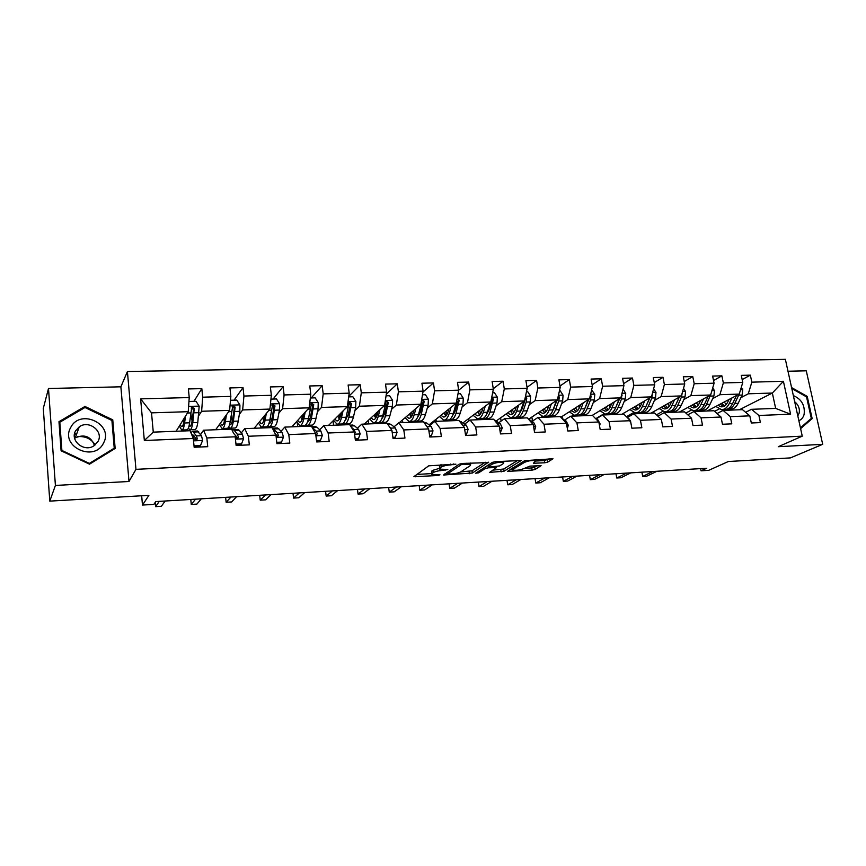 <?xml version="1.0" encoding="UTF-8"?>
<svg xmlns="http://www.w3.org/2000/svg" width="866" height="866" viewBox="0 0 866 866"><rect width="100%" height="100%" fill="white"/><g stroke="black" fill="none" stroke-linecap="round" stroke-linejoin="round"><path stroke-width="1.3" d="M455.906 464.187L428.713 465.821L413.905 476.69L437.882 475.521L439.971 474.806L431.831 474.525L433.216 472.587C435.252 471.44 438.434 470.703 442.764 470.357L447.83 469.459L439.636 469.145L441.065 467.142C443.165 465.962 446.401 465.194 450.785 464.847L455.906 464.187M49.784 501.122L43.3 408.406L48.496 388.498L55.402 485.436L49.784 501.122L148.898 495.341L142.479 505.073L153.856 504.369L155.804 501.576L706.667 468.257L701.038 470.801L708.713 470.325L728.317 461.524L790.431 457.897L822.7 444.323L806.278 370.81L787.995 371.233M544.746 462.79L547.745 462.098L552.963 458.774L524.699 460.658L507.508 471.353L532.168 470.119L535.091 469.448L541.12 465.67L529.873 466.135L524.027 468.528C519.99 470.119 516.309 470.628 512.997 470.054L513.289 469.134L524.58 462.314C528.682 460.669 532.438 460.138 535.816 460.734L533.413 463.245L544.746 462.79L544.368 460.56L549.185 458.807M55.402 485.436L129.002 481.496L135.962 469.35L802.262 436.15L778.274 446.704L822.7 444.323M488.619 462.596L462.195 463.462L459.142 464.187L443.565 475.001L472.381 473.031L488.554 462.173M495.352 461.686L521.202 460.485L504.088 471.212L489.712 472.371L496.532 467.543L488.37 467.813L485.393 468.506L478.595 472.825L475.661 473.226L492.31 462.401L495.352 461.686M745.604 412.281L751.547 409.315L775.655 408.395L790.582 414.186L758.908 415.474L760.413 422.597L751.309 422.987L749.804 415.842L730.298 416.643L731.792 423.842L722.471 424.253L720.999 417.022L701.038 417.834L702.499 425.119L692.973 425.531L691.523 418.213L671.096 419.047L672.525 426.429L662.771 426.851L661.353 419.447L640.439 420.291L641.847 427.761L631.866 428.194L630.47 420.703L609.058 421.58L610.433 429.135L600.203 429.579L598.839 421.991L576.918 422.879L578.261 430.532L567.782 430.987L566.451 423.312L543.989 424.221L545.299 431.972L534.56 432.437L533.261 424.665L510.236 425.596L511.514 433.444L500.505 433.92L499.249 426.04L475.65 427.003L476.885 434.949L465.594 435.446L464.371 427.468L440.177 428.454L441.368 436.496L429.796 437.005L428.616 428.919L403.794 429.926L404.942 438.088L393.067 438.607L391.93 430.413L366.459 431.452L367.563 439.712L355.374 440.242L354.281 431.95L328.138 433.011L329.188 441.389L316.675 441.931L315.635 433.52L288.789 434.613L289.796 443.1L276.936 443.663L275.951 435.133L248.369 436.258L249.321 444.864L236.115 445.438L235.184 436.8L206.844 437.947L207.732 446.683L194.168 447.267L193.291 438.499L144.341 440.491L140.617 398.869L189.232 397.548L188.377 388.942L201.821 388.618L202.687 397.18L230.843 396.401L229.934 387.925L243.01 387.6L243.941 396.043L271.35 395.297L270.376 386.929L283.117 386.615L284.102 394.95L310.786 394.214L309.768 385.965L322.163 385.662L323.202 393.878L349.193 393.164L348.121 385.024L360.213 384.731L361.295 392.839L386.626 392.146L385.5 384.103L397.288 383.811L398.414 391.822L423.095 391.151L421.937 383.216L433.422 382.934L434.591 390.837L458.666 390.176L457.465 382.339L468.668 382.068L469.881 389.873L493.349 389.224L492.115 381.484L503.038 381.224L504.293 388.931L527.188 388.304L525.922 380.661L536.574 380.401L537.862 388.011L560.215 387.394L558.906 379.849L569.319 379.589L570.64 387.113L592.452 386.517L591.11 379.059L601.275 378.81L602.628 386.236L623.931 385.651L622.567 378.29L632.483 378.041L633.869 385.381L654.685 384.818L653.278 377.533L662.977 377.295L664.384 384.547L684.725 383.995L683.296 376.797L692.768 376.558L694.207 383.735L714.082 383.194L712.621 376.071L721.887 375.844L723.348 382.934L742.779 382.404L741.296 375.368L750.357 375.151L751.84 382.155L783.405 381.289L790.582 414.186M751.547 409.315L758.908 415.474M135.962 469.35L127.421 371.536L785.375 359.347L802.262 436.15M712.696 398.587L719.884 394.712L739.25 394.095L707.154 411.004M691.176 410.192L685.861 413.06M739.25 394.095L742.779 382.404M719.884 394.712L723.348 382.934M717.026 413.537L723.11 410.397L742.498 409.65L749.804 415.842M723.11 410.397L730.298 416.643M683.848 399.551L690.852 395.632L710.65 395.004L679.366 412.064M662.696 411.372L656.493 414.836M710.65 395.004L714.082 383.194M690.852 395.632L694.207 383.735M687.799 414.836L694.012 411.502L713.855 410.744L720.999 417.022M694.012 411.502L701.038 417.834M654.35 400.536L661.148 396.585L681.401 395.935L650.972 413.147M633.587 412.573L626.443 416.719M681.401 395.935L684.725 383.995M661.148 396.585L664.384 384.547M657.9 416.167L664.254 412.638L684.551 411.87L691.523 418.213M664.254 412.638L671.096 419.047M624.159 401.543L630.751 397.559L651.481 396.888L621.94 414.251M603.84 413.818L595.83 418.657M651.481 396.888L654.685 384.818M630.751 397.559L633.869 385.381M627.287 417.564L633.793 413.807L654.566 413.006L661.353 419.447M633.793 413.807L640.439 420.291M593.264 402.571L599.629 398.544L620.857 397.873L592.268 415.388M585.708 407.334L585.135 407.702M573.444 415.074L571.712 416.167M620.857 397.873L623.931 385.651M599.629 398.544L602.628 386.236M596.187 418.863L602.606 414.987L623.877 414.175L630.47 420.703M602.606 414.987L609.058 421.58M561.633 403.621L567.771 399.562L589.497 398.869L560.854 417.228M554.056 408.633L553.331 409.12M542.397 416.351L540.893 417.347M589.497 398.869L592.452 386.517M567.771 399.562L570.64 387.113M564.491 420.118L570.672 416.21L592.452 415.377L598.839 421.991M570.672 416.21L576.918 422.879M529.256 404.703L535.134 400.612L557.401 399.897L528.639 419.22M521.646 409.997L520.758 410.614M510.702 417.618L509.36 418.549M557.401 399.897L560.215 387.394M535.134 400.612L537.862 388.011M532.038 421.396L537.97 417.455L560.28 416.611L566.451 423.312M537.97 417.455L543.989 424.221M496.088 405.808L501.706 401.672L524.515 400.947L496.229 420.973M488.435 411.437L487.396 412.194C485.902 416.578 483.942 418.743 481.528 418.7L478.119 418.83M478.378 418.819L477.079 419.783M524.515 400.947L527.188 388.304M501.706 401.672L504.293 388.931M498.794 422.716L504.467 418.733L527.318 417.867L533.261 424.665M504.467 418.733L510.236 425.596M462.108 406.944L467.456 402.766L490.816 402.019L463.039 422.835M454.412 412.952L453.221 413.883M445.276 420.075L444.041 421.038M490.816 402.019L493.349 389.224M467.456 402.766L469.881 389.873M464.728 424.059L470.119 420.042L493.544 419.155L499.249 426.04M470.119 420.042L475.65 427.003M427.284 408.103L432.34 403.892L456.295 403.123L429.038 424.838M419.523 414.565L418.17 415.702M411.382 421.352L410.213 422.327M456.295 403.123L458.666 390.176M432.34 403.892L434.591 390.837M429.817 425.433L434.916 421.385L458.937 420.475L464.371 427.468M434.916 421.385L440.177 428.454M391.584 409.293L396.325 405.039L420.898 404.26L399.204 422.749M383.746 416.319L382.48 417.455M376.656 422.673L375.563 423.647M420.898 404.26L423.095 391.151M396.325 405.039L398.414 391.822M394.019 426.851L398.815 422.76L423.442 421.829L428.616 428.919M398.815 422.76L403.794 429.926M354.973 410.516L359.39 406.219L384.591 405.418L364.283 424.08M341.085 424.015L340.067 425M384.591 405.418L386.626 392.146M359.39 406.219L361.295 392.839M357.312 428.302L361.782 424.178L387.048 423.214L391.93 430.413M361.782 424.178L366.459 431.452M317.411 411.772L321.492 407.431L347.353 406.609L328.495 425.444M304.605 425.412L303.685 426.397M347.353 406.609L349.193 393.164M321.492 407.431L323.202 393.878M319.662 429.785L323.776 425.628L349.702 424.632L354.281 431.95M323.776 425.628L328.138 433.011M278.884 413.06L282.597 408.676L309.14 407.821L291.831 426.841M267.875 426.05L266.382 427.815M309.14 407.821L310.786 394.214M282.597 408.676L284.102 394.95M281.017 431.311L284.762 427.111L311.381 426.094L315.635 433.52M276.222 436.68L277.044 435.76M284.762 427.111L288.789 434.613M239.33 414.381L242.653 409.943L269.911 409.077L254.225 428.28M229.209 427.836L228.126 429.276M269.911 409.077L271.35 395.297M242.653 409.943L243.941 396.043M241.343 432.881L244.699 428.638L272.043 427.598L275.951 435.133M236.851 438.553L237.446 437.795M244.699 428.638L248.369 436.258M198.704 415.734L201.626 411.263L229.62 410.365L215.666 429.752M189.611 429.666L188.885 430.77M229.62 410.365L230.843 396.401M201.626 411.263L202.687 397.18M200.598 434.494L203.553 430.207L231.633 429.135L233.777 433.758M203.553 430.207L206.844 437.947M140.617 398.869L151.518 412.855L188.247 411.686L176.101 431.257M188.247 411.686L189.232 397.548M129.002 481.496L120.883 386.81L48.496 388.498M120.883 386.81L127.421 371.536M141.667 495.763L142.479 505.073M700.605 468.614L701.038 470.801M775.655 408.395L772.342 393.034L748.278 393.803L740.917 397.646M739.337 409.78L772.342 393.034L783.405 381.289M151.518 412.855L153.271 432.134L190.119 430.727L193.291 438.499M719.051 409.044L714.569 411.382M562.9 419.144L562.391 416.232M532.525 421.082L531.854 417.066M501.133 421.071L500.613 417.867M469.004 420.876L468.658 418.624M436.237 421.341L435.944 419.339M402.831 422.608L402.452 419.978M368.613 423.918L368.158 420.519M333.583 425.249L333.031 420.919M297.688 426.624L297.309 423.463M260.893 428.02L260.763 426.797M223.19 429.46L223.092 428.475M184.523 430.932L184.426 429.937M153.271 432.134L144.341 440.491M748.278 393.803L751.84 382.155M193.962 401.315L201.821 388.618M234.047 400.168L243.01 387.6M273.104 399.053L283.117 386.615M311.175 397.959L322.163 385.662M348.749 396.433L360.213 384.731M386.312 394.127L397.288 383.811M422.944 392.092L433.422 382.934M458.655 390.252L468.668 382.068M493.274 388.737L503.038 381.224M527.037 387.34L536.574 380.401M559.988 386.041L569.319 379.589M592.149 384.829L601.275 378.81M623.563 383.67L632.483 378.041M654.252 382.577L662.977 377.295M684.237 381.538L692.768 376.558M713.541 380.542L721.887 375.844M742.184 379.589L750.357 375.151M112.764 419.858L84.976 406.446L58.975 421.677L61.096 450.796L89.501 464.176L115.156 448.469L112.764 419.858L111.995 421.58M800.606 428.616L812.156 418.603L807.22 396.411L791.578 387.557M441.097 464.598L441.065 467.142M439.506 468.257L439.441 465.713L440.729 464.825M439.398 468.376L432.881 470.303L433.216 472.587M431.712 473.67L431.636 471.169L432.881 470.303M416.633 474.438L431.701 473.594M460.636 471.959L472.035 470.801L485.274 462.228M446.445 472.76L447.235 472.717M463.31 464.176L461.188 464.674L447.484 473.886L451.413 474.016C455.624 473.68 458.774 472.944 460.853 471.818L470.39 465.551L470.606 464.392L463.31 464.176L463.202 463.407M517.608 460.495L503.741 469.015L504.088 471.212M492.841 470.141L503.741 469.015M488.197 465.551L487.233 465.637M503.503 463.494L503.763 462.509C500.245 461.892 496.435 462.422 492.343 464.1L488.489 466.547L489.658 467.012L499.585 465.93L503.503 463.494M536.086 461.015L544.368 460.56M524.298 468.354L531.811 467.932L537.385 465.713M510.734 469.123L512.824 469.004M84.489 407.789L84.976 406.446M806.387 396.812L807.22 396.411M809.883 419.631L812.156 418.603M184.339 417.986L183.982 420.779C183.43 424.773 182.639 426.732 181.6 426.657L180.128 424.762M185.454 416.178L184.588 422.987C183.928 427.782 182.964 430.142 181.719 430.045L179.349 426.018M188.961 401.467L196.019 401.261L199.18 406.241L197.784 422.511C197.08 427.295 196.073 429.644 194.763 429.547L190.174 429.72M192.1 420.941L190.812 413.677M188.366 428.215L189.816 429.731C191.105 429.828 192.09 427.479 192.782 422.695L194.265 408.384L191.808 407.052L189.611 422.803C188.94 427.598 187.965 429.947 186.688 429.85L182.055 430.034M183.657 419.068L183.982 420.768M191.808 407.052L191.169 408.081L193.562 409.51L192.155 420.486C191.592 424.481 190.769 426.44 189.697 426.353L189.059 425.942M194.027 445.882L200.479 445.6L202.622 440.361L201.453 435.685L197.242 431.008M195.564 438.099L195.218 440.145M194.114 446.78L199.819 446.531L200.479 445.6M190.975 432.816L194.103 438.867L196.636 440.058L197.307 438.726L196.409 435.89L192.62 431.181L190.942 432.74M192.263 434.667L193.638 435.327L196.582 439.776L197.307 438.726M155.198 502.442L155.588 506.653L159.322 501.36M155.588 506.653L161.357 506.296L165.179 501.003M225.138 416.6L224.705 419.361C224.056 423.312 223.136 425.249 221.956 425.174L220.3 423.312M226.427 414.803L225.376 421.536C224.597 426.278 223.493 428.605 222.064 428.518L219.401 424.556M230.508 400.276L236.797 400.092L239.914 405.007L239.828 411.328L238.226 421.082C237.403 425.801 236.256 428.118 234.783 428.031L230.367 428.205M232.272 421.114L231.103 416.113M228.592 427.144L229.966 428.215C231.417 428.302 232.553 425.985 233.365 421.255L235.151 407.128L232.781 405.786L230.28 421.363C229.479 426.094 228.353 428.421 226.914 428.334L222.465 428.497M223.72 418.559L224.37 421.147M232.077 406.793L234.34 408.232L232.673 419.079C232.001 423.019 231.06 424.957 229.847 424.881L229.544 424.784M264.866 415.247L264.379 417.975C263.632 421.872 262.593 423.799 261.272 423.734L259.443 421.894M266.317 413.472L265.115 420.118C264.217 424.805 262.972 427.111 261.38 427.025L258.425 423.128M270.95 399.118L276.503 398.955L279.588 403.805L279.447 410.051L277.629 419.674C276.687 424.34 275.399 426.635 273.764 426.559L269.521 426.721M271.383 420.66L270.333 417.477M267.767 425.942L269.066 426.743C270.69 426.819 271.956 424.524 272.887 419.848L274.944 405.894L272.671 404.552L269.878 419.956C268.969 424.632 267.702 426.927 266.1 426.851L261.813 427.014M262.755 417.845L263.697 420.779M264.531 417.109L264.303 415.94M271.978 405.505L274.046 406.988L272.141 417.704C271.383 421.558 270.333 423.474 269.001 423.452M235.974 444.074L241.549 443.836L243.595 438.661L242.296 434.061L239.233 430.305L237.565 429.46M235.833 435.717L235.39 437.557M236.061 444.962L240.802 444.756L241.549 443.836M235.195 436.832L237.717 438.369L238.388 437.059L237.381 434.256L234.35 430.489L233.116 429.633L232.045 430.023M233.452 433.065L237.565 438.088L238.388 437.059M190.78 499.455L191.267 504.445L195.554 499.173M191.267 504.445L196.907 504.088L201.291 498.827M276.784 442.31L281.537 442.104L283.474 437.005L282.067 432.47L278.69 428.778L276.849 427.956M276.882 443.186L280.692 443.024L281.537 442.104M276.124 436.626L277.726 436.735L278.376 435.425L277.282 432.664L272.303 428.107M225.625 497.355L226.134 502.269L230.962 497.03M226.134 502.269L231.655 501.934L236.559 496.694M275.236 433.747L277.456 436.442L278.376 435.425M70.731 427.458C59.559 446.38 94.297 462.747 103.487 443.089C114.28 424.416 80.343 408.027 70.731 427.458M75.602 430.824C69.583 440.751 84.338 452.647 94.037 445.741L97.977 441.498C103.942 431.463 88.938 419.642 79.271 426.819L75.602 430.824M74.541 433.779L76.738 433.357M111.909 420.486L114.225 448.209L89.36 463.407L61.876 450.439L59.808 422.251L84.987 407.496L111.909 420.486M113.652 449.4L114.225 448.209M89.111 464.003L89.36 463.407M61.659 451.056L61.876 450.439M59.169 424.308L59.808 422.251M74.454 437.406L75.526 437.081M77.475 436.68C85.193 435.955 91.103 438.694 95.206 444.897M94.459 445.46C90.908 436.421 84.5 433.888 75.234 437.871L74.628 438.304M798.863 420.703C801.515 419.577 803.28 417.466 804.124 414.359C805.142 405.375 801.548 399.118 793.343 395.589M797.792 415.842L799.156 413.147C799.946 408.676 798.452 404.877 794.696 401.737M791.795 388.553L806.538 396.899L811.312 418.397L800.422 427.826M303.576 413.937L303.024 416.633C302.18 420.486 301.032 422.381 299.582 422.327L297.579 420.519M305.178 412.184L303.825 418.743C302.808 423.377 301.433 425.65 299.69 425.585L296.464 421.742M310.331 397.992L315.181 397.851L318.233 402.636L318.049 408.795L316.014 418.31C314.964 422.922 313.546 425.195 311.76 425.119L307.668 425.282M309.487 419.891L308.61 417.91M305.947 424.686L307.181 425.293C308.956 425.368 310.364 423.095 311.392 418.473L313.719 404.693L311.522 403.361L308.469 418.581C307.441 423.203 306.044 425.477 304.291 425.412L300.166 425.563M300.794 416.99L301.996 420.053M302.732 417.867L302.191 415.464M310.829 404.26L312.723 405.786L310.58 416.362C309.822 419.826 308.794 421.71 307.484 422.034L307.484 422.034M303.273 415.399L303.111 414.695M316.512 440.599L320.474 440.426L322.325 435.392L320.81 430.922L317.129 427.295L315.116 426.494M316.62 441.465L319.554 441.335L320.474 440.426M315.852 435.273L317.324 433.834L316.144 431.116L311.879 426.97M259.692 495.287L260.233 500.158L265.559 494.941M260.233 500.158L265.624 499.823L271.026 494.605M315.7 434.007L316.317 434.851L317.324 433.834M341.301 412.66L340.684 415.312C339.764 419.122 338.509 421.006 336.939 420.952L334.774 419.176M343.033 410.917L341.54 417.401C340.425 421.98 338.92 424.232 337.036 424.167L333.562 420.389M348.684 396.888L352.873 396.769L355.894 401.488L355.666 407.583L353.436 416.979C352.278 421.536 350.741 423.788 348.803 423.723L344.874 423.875M346.627 418.96L345.945 417.78M343.174 423.42L344.343 423.896C346.259 423.961 347.786 421.71 348.922 417.141L351.499 403.524L349.377 402.192L346.075 417.239C344.939 421.807 343.423 424.059 341.518 424.004L337.556 424.145M337.892 416.059L339.32 419.155M339.937 417.823L339.126 414.825M348.695 403.069L350.416 404.606L350.265 405.645L348.056 415.063L345.036 420.562M340.598 415.669L340.089 413.861M355.201 438.932L358.416 438.791L360.169 433.834L358.556 429.417L354.595 425.845L352.43 425.065M355.309 439.776L357.42 439.69L358.416 438.791M293 493.274L293.563 498.091L299.376 492.895M293.563 498.091L298.835 497.755L304.724 492.57M354.508 433.65L355.276 432.286L354.01 429.601L351.217 427.057M378.074 411.404L377.403 414.035C376.396 417.802 375.043 419.664 373.354 419.609L371.038 417.867M379.947 409.683L378.312 416.091C377.1 420.616 375.476 422.846 373.452 422.792L369.728 419.068M386.063 395.816L389.613 395.719L392.601 400.384L392.341 406.392L389.906 415.68C388.661 420.194 387.005 422.413 384.926 422.359L381.148 422.5M382.848 417.942L382.35 417.271M379.46 422.143L380.575 422.521C382.631 422.576 384.277 420.356 385.511 415.842L388.325 402.387L386.268 401.066L382.729 415.94C381.505 420.454 379.871 422.684 377.825 422.63L374.004 422.77M374.069 415.085L375.725 418.148M375.151 414.089L376.19 417.38M388.325 402.387L387.156 403.459L384.591 413.786L381.679 419.068M376.991 415.453L376.19 413.136M392.883 437.308L395.394 437.2L397.061 432.296L395.34 427.956L391.118 424.437L388.802 423.669M393.002 438.142L395.394 437.2M325.573 491.303L326.168 496.056L332.447 490.892M326.168 496.056L331.321 495.742L337.675 490.578M392.103 431.69L390.912 428.129L389.668 427.09M413.937 410.192L413.212 412.79C412.129 416.514 410.679 418.354 408.882 418.31L406.425 416.589M415.929 408.481L414.175 414.825C412.865 419.296 411.134 421.504 408.969 421.45L405.028 417.78M422.489 394.777L425.444 394.69L428.389 399.302L428.096 405.234L425.487 414.413C424.145 418.873 422.37 421.071 420.172 421.028L416.524 421.157M414.868 420.876L415.929 421.19C418.116 421.233 419.869 419.036 421.201 414.576L424.232 401.272L422.24 399.962L418.484 414.662C417.163 419.133 415.409 421.341 413.234 421.287L409.564 421.428M409.369 414.078L411.22 417.087M410.3 413.288L411.523 416.687M424.232 401.272L422.987 402.333L420.226 412.541L417.444 417.553M412.487 414.922L411.426 412.324M429.612 435.728L431.43 435.641L433.022 430.813L431.214 426.516L426.743 423.063L424.286 422.305M429.731 436.551L431.43 435.641M357.452 489.377L358.059 494.075L364.781 488.933M358.059 494.075L363.114 493.761L369.89 488.619M448.913 409.001L448.144 411.577C446.986 415.258 445.449 417.076 443.554 417.033L440.956 415.344M451.034 407.312L449.162 413.58C447.754 417.997 445.914 420.183 443.63 420.14L439.473 416.524M458.006 393.759L460.387 393.694L463.299 398.241L462.974 404.108L460.192 413.179C458.764 417.585 456.88 419.772 454.563 419.729L451.056 419.858M456.566 401.651L453.362 413.428C451.944 417.845 450.093 420.021 447.798 419.978L444.258 420.118M443.814 413.06L445.86 416.005M444.604 412.443L445.99 415.864M449.411 419.631L450.417 419.88C452.723 419.923 454.585 417.737 456.003 413.331L459.251 400.189L457.031 399.085M459.251 400.189L457.941 401.239L454.986 411.339L452.377 416.026M447.105 414.219L445.806 411.48M465.399 434.18L466.59 434.126L468.095 429.352L466.2 425.119L459.305 420.952M388.639 487.493L389.278 492.137L396.411 487.017M389.278 492.137L394.214 491.834L401.413 486.714M465.518 434.905L466.59 434.126M483.044 407.843L482.232 410.387C480.998 414.024 479.385 415.832 477.382 415.799L474.655 414.132M485.285 406.176L483.293 412.368C481.81 416.73 479.861 418.895 477.458 418.863L473.096 415.301M492.646 392.774L494.486 392.72L497.365 397.213L497.008 403.004L494.064 411.978C492.548 416.33 490.567 418.495 488.132 418.451L484.754 418.581M477.447 412.043L479.667 414.911M478.097 411.556L479.537 414.814M483.131 418.397L484.083 418.603C486.508 418.646 488.478 416.481 489.972 412.129L493.425 399.139L491.671 397.786M493.425 399.139L492.04 400.168L488.911 410.148L486.497 414.5M480.89 413.418L479.374 410.592M490.578 402.214L487.396 412.216L483.293 412.368M500.31 432.675L502.302 427.934L500.332 423.766L494.064 419.772M419.166 485.642L419.826 490.243L427.36 485.144M419.826 490.243L424.665 489.94L432.253 484.852M516.363 406.717L515.508 409.228C514.209 412.822 512.51 414.608 510.42 414.587L507.563 412.941M518.712 405.061L516.612 411.177C515.043 415.496 513.008 417.639 510.485 417.607L505.928 414.1M526.452 391.8L527.762 391.768L530.62 396.206L530.219 401.932L527.123 410.809C525.532 415.106 523.454 417.25 520.91 417.217L517.662 417.336M515.714 408.633L515.302 407.464M523.908 401.369L520.618 411.036C519.037 415.355 516.98 417.488 514.458 417.455L511.178 417.585M510.291 411.014L512.661 413.818M510.799 410.657L512.044 413.32M516.049 417.195L516.959 417.369C519.492 417.401 521.548 415.258 523.14 410.949L526.214 402.062L526.766 398.1L525.413 396.704M526.766 398.1L525.326 399.129L522.025 409.001L519.827 412.963M513.874 412.541L512.163 409.694M534.354 431.181L535.697 426.559L533.651 422.435L528.347 419.036M449.053 483.834L449.735 488.381L457.649 483.315M449.735 488.381L454.466 488.088L462.444 483.022M548.892 405.613L547.994 408.092C546.63 411.653 544.855 413.418 542.679 413.396L539.713 411.783M551.339 403.967L549.141 410.019C547.496 414.294 545.364 416.416 542.744 416.394L538.003 412.93M559.436 390.858L560.248 390.837L563.073 395.221L562.651 400.882L559.404 409.65C557.736 413.916 555.571 416.026 552.93 416.005L549.791 416.124M547.886 408.373L547.225 406.728M556.448 400.536L553.049 409.878C551.393 414.154 549.25 416.265 546.619 416.243L543.469 416.362M542.365 409.997L544.898 412.725M542.755 409.737L543.751 411.826M548.2 416.005L549.066 416.145C551.707 416.178 553.85 414.056 555.507 409.791L558.743 401.012L559.317 397.104L558.332 395.762M557.249 399.995L552.411 411.415M546.078 411.621L544.184 408.784M557.574 399.096L559.317 397.104M567.36 428.529L568.291 425.206L566.169 421.136L562.261 418.765M478.324 482.07L479.017 486.562L487.298 481.518M479.017 486.562L483.661 486.281L491.985 481.236M580.664 404.53L579.722 406.988C578.304 410.506 576.453 412.259 574.19 412.238L571.116 410.646M583.208 402.906L580.902 408.893C579.192 413.114 576.972 415.225 574.255 415.193L569.341 411.794M591.64 389.938L594.769 394.257L594.325 399.854L590.937 408.535C589.194 412.746 586.953 414.846 584.204 414.825L581.183 414.933M579.322 407.929L578.423 405.97M588.22 399.691L584.723 408.752C583.002 412.974 580.772 415.074 578.044 415.052L575.002 415.171M573.703 408.99L576.377 411.642M573.974 408.817L574.721 410.332M579.603 414.846L580.426 414.966C583.164 414.987 585.405 412.887 587.126 408.665L590.504 399.984L591.11 396.119L590.439 394.928M588.826 399.302L584.258 409.856M577.535 410.69L575.468 407.864M599.553 425.953L600.106 423.885L597.919 419.869L595.364 418.386M506.989 480.327L507.703 484.787L516.32 479.764M507.703 484.787L512.239 484.505L520.921 479.483M611.699 403.48L610.725 405.905C609.242 409.391 607.326 411.123 604.988 411.112L601.805 409.542M614.33 401.867L611.937 407.789C610.162 411.967 607.856 414.056 605.042 414.035L599.965 410.668M623.044 389.17L625.739 393.326L625.252 398.858L621.734 407.442C619.937 411.61 617.61 413.677 614.763 413.667L611.861 413.775M610.043 407.366L608.917 405.18M619.244 398.858L615.672 407.659C613.875 411.826 611.569 413.916 608.744 413.894L605.821 414.002M604.327 407.994L607.142 410.581M604.49 407.897L604.944 408.828M610.303 413.699L611.082 413.807C613.907 413.818 616.224 411.74 618.021 407.572L621.528 398.977L621.777 394.203M619.688 398.587L615.401 408.287M608.278 409.737L606.048 406.944M630.978 423.442L628.933 418.635L627.655 417.921M535.069 478.627L535.805 483.033L544.757 478.043M535.805 483.033L540.254 482.763L549.26 477.772M642.02 402.452L641.013 404.855C639.476 408.297 637.506 410.019 635.081 410.008L631.801 408.46M644.748 400.85L642.269 406.706C640.418 410.841 638.036 412.909 635.135 412.898L629.896 409.575M653.635 388.769L655.984 392.406L655.486 397.884L651.838 406.37C649.976 410.495 647.573 412.552 644.64 412.541L641.847 412.638M640.05 406.717L638.729 404.39M649.554 398.024L645.917 406.576C644.055 410.711 641.674 412.768 638.762 412.757L635.936 412.865M634.258 407.009L637.214 409.531M640.299 412.584L641.035 412.671C643.958 412.681 646.35 410.625 648.212 406.5L651.838 397.992L652.358 393.597M649.836 397.862L645.852 406.706M638.329 408.784L635.936 406.035M660.498 418.635L659.188 417.39M562.586 476.971L563.333 481.323L572.599 476.365M563.333 481.323L567.695 481.052L577.016 476.094M671.67 401.445L670.62 403.827C669.028 407.226 666.993 408.936 664.503 408.925L661.137 407.399M674.473 399.865L671.908 405.656C669.992 409.748 667.545 411.794 664.558 411.783L659.167 408.514M683.512 388.358L685.558 391.519L685.028 396.92L681.261 405.32C679.334 409.401 676.866 411.437 673.845 411.437L671.15 411.534M669.396 406.013L667.881 403.588M679.171 397.202L675.469 405.526C673.553 409.618 671.096 411.653 668.097 411.653L665.38 411.751M663.529 406.046L666.603 408.492M669.624 411.491L670.327 411.567C673.337 411.567 675.794 409.531 677.721 405.45L681.466 397.039L682.159 393.305M679.312 397.126L675.675 405.061M667.697 407.832L665.164 405.126M604.208 474.449L594.596 479.385L590.32 479.656L589.551 475.337L590.32 479.656L599.889 474.709M700.648 400.46L699.566 402.809C697.931 406.186 695.842 407.875 693.276 407.864L689.812 406.37M703.528 398.89L700.886 404.628C698.916 408.676 696.394 410.7 693.33 410.7L687.799 407.464M712.707 387.936L714.461 390.642L713.909 395.989L710.033 404.303C708.052 408.341 705.509 410.354 702.413 410.354L699.825 410.452M698.093 405.266L696.394 402.777M708.128 396.379L704.372 404.498C702.391 408.546 699.869 410.571 696.784 410.56L694.175 410.668M692.161 405.093L695.355 407.475M698.299 410.419L698.97 410.484C702.055 410.484 704.588 408.46 706.569 404.422L711.105 393.435M696.426 406.879L693.753 404.216M630.859 472.836L620.954 477.751L616.765 478.01L615.975 473.734L616.765 478.01L626.627 473.096M728.988 399.497L727.873 401.824C726.195 405.169 724.041 406.836 721.421 406.836L717.871 405.353M731.943 397.938L729.226 403.621C727.202 407.626 724.615 409.629 721.465 409.629L715.803 406.446M741.242 387.492L742.725 389.787L742.151 395.069L738.178 403.296C736.132 407.291 733.524 409.293 730.363 409.293L727.862 409.391M726.152 404.498L724.29 401.976M736.446 395.567L732.636 403.491C730.601 407.496 728.014 409.499 724.853 409.499L722.341 409.596M720.166 404.151L723.467 406.479M726.357 409.369L726.985 409.423C730.146 409.423 732.744 407.421 734.779 403.415L739.142 394.138M724.517 405.938L721.714 403.329M641.912 472.165L642.702 476.397L652.834 471.505M641.879 472.176L642.702 476.397L646.805 476.138L656.98 471.256M450.677 464.079L450.785 464.847M439.441 465.713L439.787 468.03M445.589 469.448L445.698 470.184M442.645 469.578L442.764 470.357M431.636 471.169L431.972 473.453M437.774 474.795L437.882 475.521M415.095 475.531L415.279 476.809M453.654 463.927L453.762 464.696M472.035 470.801L472.381 473.031M469.101 471.472L469.437 473.713M444.702 473.94L444.875 475.12M461.026 463.602L461.188 464.674M447.235 472.219L447.484 473.886M466.309 463.245L466.428 464.014M500.808 469.686L501.165 471.894M490.773 471.429L490.935 472.479M495.19 466.698L495.298 467.434M488.023 465.562L488.37 467.813M485.155 466.969L485.393 468.506M478.357 471.31L478.595 472.825M492.094 462.541L492.343 464.1M488.251 464.999L488.489 466.547M534.419 462.357L534.582 463.342M524.341 460.874L524.58 462.314M513.062 467.716L513.289 469.134M534.733 467.261L535.091 469.448M531.811 467.932L532.168 470.119M508.537 470.455L508.699 471.461M547.366 459.878L547.745 462.098M199.104 406.111L188.615 406.425M189.611 422.803L184.588 422.987M190.174 418.559L191.624 418.505M197.784 422.511L192.782 422.695M190.921 412.909L187.413 413.028M199.137 412.649L194.103 412.811M193.562 409.51L194.265 408.384M193.529 440.859L202.568 440.491M193.713 432.058L198.715 431.863M196.409 435.89L201.453 435.685M192.295 436.053L193.205 436.02M239.839 404.877L230.075 405.18M230.28 421.363L225.376 421.536M238.226 421.082L233.365 421.255M231.828 411.588L228.667 411.686M239.828 411.328L234.924 411.491M234.34 408.232L235.151 407.128M279.512 403.686L270.441 403.957M269.878 419.956L265.115 420.118M277.629 419.674L272.887 419.848M271.653 410.3L268.839 410.387M279.447 410.051L274.674 410.203M274.046 406.988L274.944 405.894M235.433 439.127L243.541 438.791M234.35 430.489L239.233 430.305M237.381 434.256L242.296 434.061M276.222 437.438L283.431 437.135M273.937 428.962L278.69 428.778M277.282 432.664L282.067 432.47M74.422 434.505L76.793 433.617M318.158 402.517L309.747 402.766M308.469 418.581L303.825 418.743M316.014 418.31L311.392 418.473M310.461 409.044L307.95 409.12M318.049 408.795L313.405 408.947M312.723 405.786L313.719 404.693M315.917 435.782L322.271 435.522M312.507 427.468L317.129 427.295M316.144 431.116L320.81 430.922M355.818 401.38L348.035 401.608M346.075 417.239L341.54 417.401M340.533 413.418L341.128 413.396M353.436 416.979L348.922 417.141M348.273 407.821L346.064 407.886M355.666 407.583L351.141 407.724M350.416 404.606L351.499 403.524M354.573 434.18L360.126 433.953M350.557 426.007L354.595 425.845M354.01 429.601L358.556 429.417M354.432 433.065L355.276 432.286M392.525 400.265L385.348 400.482M382.729 415.94L378.312 416.091M377.251 412.162L377.89 412.14M389.906 415.68L385.511 415.842M385.121 406.63L383.205 406.684M392.341 406.392L387.925 406.533M392.233 432.621L397.018 432.426M387.957 424.556L391.118 424.437M390.912 428.129L395.34 427.956M428.313 399.183L421.71 399.388M418.484 414.662L414.175 414.825M413.06 410.939L413.731 410.917M425.487 414.413L421.201 414.576M421.06 405.461L419.415 405.515M428.096 405.234L423.788 405.375M428.93 431.095L432.978 430.932M424.416 423.149L426.743 423.063M426.992 426.689L431.214 426.516M463.234 398.133L457.172 398.306M453.362 413.428L449.162 413.58M447.993 409.737L448.696 409.715M460.192 413.179L456.003 413.331M456.111 404.335L454.726 404.379M462.974 404.108L458.774 404.249M464.706 429.612L468.051 429.471M459.954 421.774L461.491 421.72M462.66 425.26L466.2 425.119M497.3 397.093L491.758 397.267M482.07 408.579L482.741 408.557M494.064 411.978L489.972 412.129M490.308 403.22L489.171 403.264M497.008 403.004L492.906 403.145M499.585 428.172L502.269 428.053M494.616 420.443L495.406 420.411M497.452 423.875L500.332 423.766M530.544 396.098L525.51 396.249M520.618 411.036L516.612 411.177M527.123 410.809L523.14 410.949M523.681 402.149L522.783 402.17M530.219 401.932L526.214 402.062M533.608 426.754L535.664 426.667M531.388 422.521L533.651 422.435M563.008 395.113L558.44 395.253M553.049 409.878L549.141 410.019M559.404 409.65L555.507 409.791M556.264 401.088L555.593 401.11M562.651 400.882L558.743 401.012M566.808 425.379L568.258 425.314M564.513 421.201L566.169 421.136M594.704 394.149L590.601 394.279M584.723 408.752L580.902 408.893M590.937 408.535L587.126 408.665M594.325 399.854L590.504 399.984M589.984 396.845L591.11 396.119M599.207 424.037L600.084 423.994M596.836 419.913L597.919 419.869M625.663 393.218L621.994 393.326M615.672 407.659L611.937 407.789M621.734 407.442L618.021 407.572M625.252 398.858L621.528 398.977M621.42 395.61L622.167 395.156M628.391 418.657L628.933 418.635M655.919 392.298L652.672 392.406M645.917 406.576L642.269 406.706M651.838 406.37L648.212 406.5M655.486 397.884L651.838 397.992M685.493 391.41L682.635 391.497M675.469 405.526L671.908 405.656M681.261 405.32L677.721 405.45M685.028 396.92L681.466 397.039M714.396 390.534L711.928 390.609M704.372 404.498L700.886 404.628M710.033 404.303L706.569 404.422M713.909 395.989L710.434 396.098M742.66 389.678L740.56 389.743M732.636 403.491L729.226 403.621M738.178 403.296L734.779 403.415M742.151 395.069L738.752 395.188M447.17 472.273L447.419 473.929M470.4 463.029L470.606 464.392M496.391 466.633L496.532 467.543M503.557 461.253L503.763 462.509M488.121 465.074L488.359 466.644M535.621 459.532L535.816 460.734M512.661 467.965L512.889 469.426M197.61 430.997L192.62 431.181M232.088 406.749L232.781 405.786M272.021 405.353L272.671 404.552M237.977 429.449L233.116 429.633M277.304 427.934L272.574 428.118M74.476 434.169L76.901 433.314M75.234 437.871L79.271 426.819M310.916 404.021L311.522 403.361M315.625 426.473L311.684 426.624M348.825 402.744L349.377 402.192M352.971 425.044L350.026 425.152M389.386 423.647L387.394 423.723M424.903 422.283L423.81 422.327M477.382 415.799L477.935 415.777M510.42 414.587L510.994 414.565M542.679 413.396L543.274 413.374M574.19 412.238L574.818 412.216M604.988 411.112L605.626 411.09M635.081 410.008L635.752 409.975M664.503 408.925L665.196 408.904M693.276 407.864L693.98 407.843M721.421 406.836L722.147 406.804"/></g></svg>
